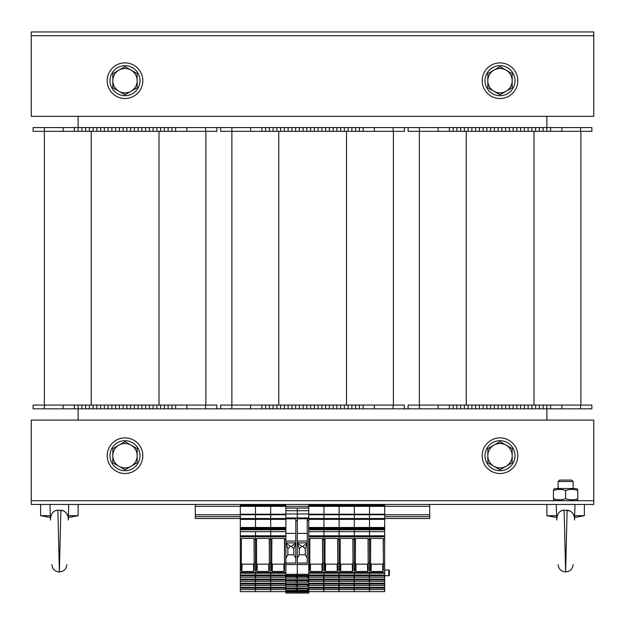 <?xml version="1.0" encoding="UTF-8"?>
<svg xmlns="http://www.w3.org/2000/svg" width="625" height="625" viewBox="0 0 625 625"><rect width="100%" height="100%" fill="white"/><g stroke="black" fill="none" stroke-linecap="round" stroke-linejoin="round"><path stroke-width="0.94" d="M546.875 420.078L546.875 408.828L363.125 408.828L363.125 405.078L220.625 405.078L220.625 408.828L175.625 408.828L175.625 405.078L33.125 405.078L33.125 408.828L44.375 408.828L44.375 131.328L33.125 131.328L33.125 127.578L44.375 127.578L44.375 131.328L216.875 131.328L216.875 127.578L220.625 127.578L220.625 131.328L231.875 131.328L231.875 408.828L220.625 408.828M404.375 127.578L404.375 131.328L363.125 131.328L363.125 127.578L408.125 127.578L408.125 131.328L419.375 131.328L419.375 405.078L408.125 405.078L408.125 408.828M78.125 116.328L78.125 127.578L44.375 127.578M216.875 408.828L216.875 405.078L175.625 405.078L175.625 408.828L78.125 408.828L78.125 420.078M591.875 127.578L591.875 131.328L591.875 127.578L546.875 127.578L546.875 116.328M546.875 405.078L546.875 408.828L591.875 408.828L591.875 405.078L419.375 405.078L419.375 408.828M516.875 408.828L516.875 405.078M528.125 408.828L528.125 405.078M539.375 408.828L539.375 405.078M550.625 408.828L550.625 405.078M591.875 408.828L591.875 405.078M449.375 408.828L449.375 405.078M460.625 408.828L460.625 405.078M471.875 408.828L471.875 405.078M483.125 408.828L483.125 405.078M494.375 408.828L494.375 405.078M505.625 408.828L505.625 405.078M591.875 131.328L419.375 131.328L419.375 127.578L408.125 127.578M580.891 131.328L580.891 405.078L580.891 131.328M546.875 131.328L546.875 127.578L516.875 127.578L516.875 131.328M528.125 127.578L528.125 131.328M539.375 127.578L539.375 131.328M550.625 127.578L550.625 131.328L550.625 127.578M516.875 127.578L419.375 127.578M449.375 127.578L449.375 131.328M460.625 127.578L460.625 131.328M471.875 127.578L471.875 131.328M483.125 127.578L483.125 131.328M494.375 127.578L494.375 131.328M505.625 127.578L505.625 131.328M404.375 408.828L404.375 405.078L363.125 405.078L363.125 408.828L329.375 408.828L329.375 405.078M340.625 408.828L340.625 405.078M351.875 408.828L351.875 405.078M329.375 408.828L231.875 408.828M261.875 408.828L261.875 405.078M273.125 408.828L273.125 405.078M284.375 408.828L284.375 405.078M295.625 408.828L295.625 405.078M306.875 408.828L306.875 405.078M318.125 408.828L318.125 405.078M329.375 131.328L329.375 127.578L363.125 127.578L363.125 131.328L231.875 131.328L231.875 127.578L220.625 127.578M393.391 131.328L393.391 405.078M340.625 127.578L340.625 131.328M351.875 127.578L351.875 131.328M329.375 127.578L231.875 127.578M261.875 127.578L261.875 131.328M273.125 127.578L273.125 131.328M284.375 127.578L284.375 131.328M295.625 127.578L295.625 131.328M306.875 127.578L306.875 131.328M318.125 127.578L318.125 131.328M141.875 408.828L141.875 405.078M153.125 408.828L153.125 405.078M164.375 408.828L164.375 405.078M175.625 408.828L175.625 405.078L175.625 408.828M78.125 405.078L78.125 408.828L44.375 408.828M74.375 408.828L74.375 405.078M85.625 408.828L85.625 405.078M96.875 408.828L96.875 405.078M108.125 408.828L108.125 405.078M119.375 408.828L119.375 405.078M130.625 408.828L130.625 405.078M205.891 131.328L205.891 405.078M216.875 127.578L141.875 127.578L141.875 131.328M153.125 127.578L153.125 131.328M164.375 127.578L164.375 131.328M175.625 127.578L175.625 131.328L175.625 127.578M74.375 127.578L74.375 131.328M141.875 127.578L78.125 127.578L78.125 131.328M85.625 127.578L85.625 131.328M96.875 127.578L96.875 131.328M108.125 127.578L108.125 131.328M119.375 127.578L119.375 131.328M130.625 127.578L130.625 131.328M577.812 499.781L576.219 500.703L593.75 500.703L593.75 504.453L31.25 504.453L31.25 500.703L593.75 500.703L593.75 420.078L31.25 420.078L31.25 500.703L555.031 500.703L553.438 499.781M31.25 35.703L31.25 31.953L593.75 31.953L593.75 35.703L31.25 35.703L31.25 116.328L593.75 116.328L593.75 35.703L31.25 35.703M482.188 455.703A17.812 17.812 0 0 1 508.906 440.273A17.812 17.812 0 0 1 508.906 471.133A17.812 17.812 0 0 1 482.188 455.703M107.187 455.703A17.812 17.812 0 0 1 133.906 440.273A17.812 17.812 0 0 1 133.906 471.133A17.812 17.812 0 0 1 107.187 455.703M482.188 80.703A17.812 17.812 0 0 1 508.906 65.273A17.812 17.812 0 0 1 508.906 96.133A17.812 17.812 0 0 1 482.188 80.703M107.187 80.703A17.812 17.812 0 0 1 133.906 65.273A17.812 17.812 0 0 1 133.906 96.133A17.812 17.812 0 0 1 107.187 80.703M500 95.703A15 15 0 0 1 487.008 73.203A15 15 0 0 1 512.992 73.203A15 15 0 0 1 500 95.703M125 95.703A15 15 0 0 1 112.008 73.203A15 15 0 0 1 137.992 73.203A15 15 0 0 1 125 95.703M500 470.703A15 15 0 0 1 487.008 448.203A15 15 0 0 1 512.992 448.203A15 15 0 0 1 500 470.703M125 470.703A15 15 0 0 1 112.008 448.203A15 15 0 0 1 137.992 448.203A15 15 0 0 1 125 470.703M493.906 466.258L487.812 462.742L487.812 455.703A12.188 12.188 0 0 0 506.094 466.258L500 469.773L493.906 466.258M487.812 448.664L493.906 445.148A12.188 12.188 0 0 0 487.812 455.703L487.812 448.664M500 441.633L506.094 445.148A12.188 12.188 0 0 0 493.906 445.148L500 441.633M512.188 455.703L512.188 462.742L506.094 466.258A12.188 12.188 0 0 0 506.094 445.148L512.188 448.664L512.188 455.703M118.906 466.258L112.812 462.742L112.812 455.703A12.188 12.188 0 0 0 131.094 466.258L125 469.773L118.906 466.258M112.812 448.664L118.906 445.148A12.188 12.188 0 0 0 112.812 455.703L112.812 448.664M125 441.633L131.094 445.148A12.188 12.188 0 0 0 118.906 445.148L125 441.633M137.188 455.703L137.188 462.742L131.094 466.258A12.188 12.188 0 0 0 131.094 445.148L137.188 448.664L137.188 455.703M493.906 91.258L487.812 87.742L487.812 80.703A12.188 12.188 0 0 0 506.094 91.258L500 94.773L493.906 91.258M487.812 73.664L493.906 70.148A12.188 12.188 0 0 0 487.812 80.703L487.812 73.664M500 66.633L506.094 70.148A12.188 12.188 0 0 0 493.906 70.148L500 66.633M512.188 80.703L512.188 87.742L506.094 91.258A12.188 12.188 0 0 0 506.094 70.148L512.188 73.664L512.188 80.703M118.906 91.258L112.812 87.742L112.812 80.703A12.188 12.188 0 0 0 131.094 91.258L125 94.773L118.906 91.258M112.812 73.664L118.906 70.148A12.188 12.188 0 0 0 112.812 80.703L112.812 73.664M125 66.633L131.094 70.148A12.188 12.188 0 0 0 118.906 70.148L125 66.633M137.188 80.703L137.188 87.742L131.094 91.258A12.188 12.188 0 0 0 131.094 70.148L137.188 73.664L137.188 80.703M571.688 480.078L559.562 480.078L558.125 481.516L573.125 481.516L571.688 480.078M574.648 515.703L584.375 515.703L584.375 504.453M556.656 517.5L546.875 515.703L556.602 515.703M570.133 510.906L564.125 510.141C559.445 510.516 556.977 513.82 556.734 520.062L556.25 504.453M564.125 510.141L565.625 571.953L567.125 510.141C572.242 511.203 574.703 514.508 574.516 520.062L575 504.453M573.914 515.664L572.602 513.086M562.305 510.414L561.75 510.609M560.789 511.094L559.5 512.102M68.398 515.703L78.125 515.703L78.125 504.453M50.406 517.5L40.625 515.703L50.352 515.703M63.883 510.906L57.875 510.141C53.195 510.516 50.727 513.82 50.484 520.062L50 504.453M57.875 510.141L59.375 571.953L60.875 510.141C65.992 511.203 68.453 514.508 68.266 520.062L68.75 504.453M67.664 515.664L66.352 513.086M56.055 510.414L55.5 510.609M54.539 511.094L53.25 512.102M553.438 489.438L555.031 488.516L576.219 488.516L577.812 489.438M577.812 490.523C577.812 489.055 577.812 489.055 577.812 490.523C577.812 489.055 577.812 489.055 577.812 490.523C573.75 489.055 569.688 489.055 565.625 490.523C561.562 489.055 557.5 489.055 553.438 490.523C553.438 489.055 553.438 489.055 553.438 490.523C553.438 489.055 553.438 489.055 553.438 490.523L553.438 498.695C557.5 500.164 561.562 500.164 565.625 498.695C569.688 500.164 573.75 500.164 577.812 498.695C577.812 500.164 577.812 500.164 577.812 498.695C577.812 500.164 577.812 500.164 577.812 498.695L577.812 490.523M553.438 498.695C553.438 500.164 553.438 500.164 553.438 498.695C553.438 500.164 553.438 500.164 553.438 498.695M565.625 490.523L565.625 498.695M195.312 504.453L195.312 518.516L240.313 518.516L240.313 505.391L285.875 505.391L285.875 506.328L308.75 506.328L308.75 505.391L323.938 505.391L323.938 506.328L323.938 505.391L369.5 505.391L369.5 506.328L369.5 505.391L384.688 505.391L384.688 506.328L429.688 506.328L429.688 518.516L384.688 518.516L384.688 506.328L369.5 506.328L369.5 514.203L369.5 506.328L354.312 506.328L354.312 505.391L354.312 514.203L354.312 506.328L339.125 506.328L339.125 505.391L339.125 514.203L339.125 506.328L323.938 506.328L323.938 514.203L323.938 506.328L308.75 506.328L308.75 514.766L323.938 514.766L323.938 514.203L308.75 514.203M195.312 516.641L240.313 516.641M384.688 516.641L429.688 516.641M429.688 504.453L429.688 506.328M308.75 519.359L384.688 519.359L384.688 531.641L323.938 531.641L323.938 573.195L308.75 573.195L308.75 563.148L309.828 563.148L309.758 570.305L309.828 538.953L309.828 563.148M309.828 539.469L308.75 539.469L308.75 538.977L308.75 564.555L297.312 564.555L297.312 593.047L285.875 593.047L285.875 591.297L297.312 591.297L297.312 591.961L285.875 591.961M384.688 531.641L384.688 536.758L369.5 536.758L369.5 529.766L354.312 529.766L354.312 535.781L354.312 514.766L369.5 514.766L369.5 536.758L354.312 536.758L354.312 535.781L354.312 536.758L339.125 536.758L339.125 535.781L339.125 536.758L308.75 536.758L308.75 538.977L309.828 538.977M308.75 536.758L308.75 529.766L323.938 529.766L323.938 535.781L308.75 535.781M323.938 514.766L323.938 518.516L323.938 514.203L339.125 514.203L339.125 514.766L354.312 514.766L354.312 514.203L339.125 514.203L339.125 518.516L339.125 514.766L323.938 514.766M308.75 518.516L323.938 518.516L323.938 528.305L323.938 518.516L369.5 518.516L369.5 514.203L354.312 514.203L354.312 529.766L339.125 529.766L339.125 527.461L339.125 529.766L323.938 529.766L323.938 531.641L308.75 531.641M384.688 529.766L369.5 529.766L369.5 528.305L323.938 528.305L323.938 528.828L323.938 528.305L308.75 528.305M308.75 574.984L323.938 574.984L323.938 572.516L308.75 572.516M323.938 574.984L339.125 574.984L339.125 573.195L323.938 573.195L323.938 577.219L384.688 577.219L383.938 574.984M308.75 579.094L323.938 579.094L323.938 577.219L308.75 577.219M323.578 574.984L323.938 581.328L384.688 581.328L383.938 579.094M308.75 583.203L323.938 583.203L323.938 581.328L308.75 581.328M323.578 579.094L323.938 585.438L384.688 585.438L383.938 583.203M308.75 587.312L323.938 587.312L323.938 585.438L308.75 585.438M323.578 583.203L323.938 589.547L384.688 589.547L383.938 587.312M308.75 591.641L323.938 591.641L323.938 589.547L308.75 589.547M310.375 538.391L309.828 538.953L310.375 538.391L322.031 538.391L322.578 538.977L325.016 538.977L324.945 570.305L325.016 538.977M323.188 574.984L323.578 576.641M308.75 575.781L323.195 575.781M308.75 575.477L323.188 575.477M322.578 538.977L322.578 563.148L323.938 563.148L323.938 572.516L339.125 572.516L339.125 573.195L339.125 563.148L340.203 563.148L340.133 570.305L340.203 538.953L340.203 563.148M322.578 563.148L322.648 570.305L322.102 571.445L310.305 571.445L309.758 570.305M321.914 538.391A0.562 0.562 0 0 1 322.477 538.953L322.648 570.305M310.492 538.391A0.562 0.562 180 0 0 309.93 538.953M310.305 571.445L310.484 564.156A0.688 0.562 91.4 0 1 309.93 563.477M310.484 564.156L321.922 564.156A0.688 0.562 88.6 0 0 322.477 563.477M323.188 579.094L323.578 580.75M308.75 579.891L323.195 579.891M308.75 579.586L323.188 579.586M323.188 583.203L323.578 584.859M308.75 584L323.195 584M308.75 583.695L323.188 583.695M323.188 587.312L323.578 588.969L323.578 587.312M323.938 587.312L339.125 587.312L339.125 591.641L323.938 591.641L323.578 588.969M308.75 588.117L323.195 588.117M308.75 587.805L323.188 587.805M272.312 538.391L271.766 538.953L272.312 538.391L283.969 538.391L284.516 538.953L284.516 563.148L285.875 563.148L285.875 575.648L296.562 575.648L296.562 578.039L285.875 578.039L285.875 579.758L296.562 579.758L296.562 582.148L285.875 582.148L285.875 583.875L296.562 583.875L296.562 586.258L285.875 586.258L285.875 587.984L296.562 587.984L296.562 590.367L285.875 590.367L285.875 591.297M285.875 519.359L285.875 531.641L240.313 531.641L240.313 519.359L285.875 519.359L285.875 518.797L295.812 518.797L295.812 563.047L285.875 563.047L285.875 564.555L297.312 564.555L297.312 574.297L285.875 574.297M295.812 518.797L285.875 518.797L285.875 506.328L270.688 506.328L270.688 505.391L270.688 514.203L270.688 506.328L255.5 506.328L255.5 505.391L255.5 514.203L255.5 506.328L195.312 506.328M285.875 508.078L297.312 508.078L285.875 507.953M308.75 513.961L297.312 513.961L297.312 508.078L297.312 510.711L308.75 510.711M295.812 520.672L297.312 520.672L297.312 513.961L297.312 517.953L285.875 517.953M297.312 520.672L297.312 564.555L297.312 563.047L307.25 563.047L307.25 520.672L308.75 520.672L308.75 529.766M308.75 573.195L308.75 574.297L297.312 574.297L297.312 575.383L285.875 575.383M295.906 587.984L296.562 590.367M285.875 588.641L295.906 588.641M285.875 588.906L295.906 588.906M285.875 584.797L295.906 584.797L296.562 586.258M295.906 583.875L295.906 584.797M285.875 584.531L295.906 584.531M285.875 580.688L295.906 580.688L296.562 582.148M295.906 579.758L295.906 580.688M285.875 580.422L295.906 580.422M285.875 576.578L295.906 576.578L296.562 578.039M295.906 575.648L295.906 576.578M285.875 576.312L295.906 576.312M285.875 533.406L295.812 533.406M285.875 541.055L295.812 541.055M286.023 543.141L287.844 548.797L290.281 546.359L285.875 542.883L295.812 542.891L293.844 548.797L293.844 554.797L295.812 558.203M290.281 546.359L291.406 546.359L295.664 543.141M287.844 548.797L287.844 554.797L285.875 558.203M291.406 546.359L293.844 548.797M287.844 554.797L293.844 554.797M297.312 591.961L297.312 593.047L308.75 593.047L308.75 591.961L297.312 591.961M308.75 574.297L308.75 575.383L297.312 575.383L308 575.648L308 578.039L297.312 578.039L297.312 579.758L308 579.758L308 582.148L297.312 582.148L297.312 583.875L308 583.875L308 586.258L297.312 586.258L297.312 587.984L308 587.984L308 590.367L297.312 590.367L297.312 591.297L308.75 591.297L308.75 591.961M308.75 517.953L308.75 518.797L297.312 518.797L297.312 517.953L308.75 517.953L308.75 514.766M285.875 513.961L297.312 513.961L297.312 510.711L285.875 510.711M308.75 508.078L297.312 508.078L308.75 507.953M308.75 518.797L308.75 520.672M308.75 575.383L308.75 591.297M307.344 587.984L308 590.367M297.312 588.641L307.344 588.641M297.312 588.906L307.344 588.906M297.312 584.797L307.344 584.797L308 586.258M307.344 583.875L307.344 584.797M297.312 584.531L307.344 584.531M297.312 580.688L307.344 580.688L308 582.148M307.344 579.758L307.344 580.688M297.312 580.422L307.344 580.422M297.312 576.578L307.344 576.578L308 578.039M307.344 575.648L307.344 576.578M297.312 576.312L307.344 576.312M307.25 518.797L307.25 520.672M297.312 533.406L307.25 533.406M297.312 541.055L307.25 541.055M297.461 543.141L299.281 548.797L301.719 546.359L297.312 542.883L307.25 542.891L305.281 548.797L305.281 554.797L307.25 558.203M301.719 546.359L302.844 546.359L307.102 543.141M299.281 548.797L299.281 554.797L297.312 558.203M302.844 546.359L305.281 548.797M299.281 554.797L305.281 554.797M338.766 587.312L339.125 591.641L354.312 591.641L354.312 588.969L354.312 591.641L369.5 591.641L369.5 588.969L368.75 587.312M323.938 583.203L339.125 583.203L339.125 587.312L354.312 587.312L354.312 584.859L354.312 587.312L369.5 587.312L369.5 584.859L368.75 583.203M323.938 579.094L339.125 579.094L339.125 583.203L354.312 583.203L354.312 580.75L354.312 583.203L369.5 583.203L369.5 580.75L368.75 579.094M371.242 538.391A0.562 0.562 180 0 0 370.68 538.953L370.578 539.469L369.5 539.469L369.5 563.148L368.141 563.148L368.141 539.469L369.5 539.469L369.5 536.758L369.5 574.984L354.312 574.984L354.312 572.516L354.312 574.984L339.125 574.984L339.125 579.094L354.312 579.094L354.312 576.641L354.312 579.094L369.5 579.094L369.5 576.641L368.75 574.984M356.055 538.391A0.562 0.562 180 0 0 355.492 538.953L355.391 539.469L354.312 539.469L354.312 563.148L352.953 563.148L352.953 539.469L354.312 539.469L354.312 538.977L354.312 572.516L339.125 572.516L339.125 538.977L339.125 563.148L337.766 563.148L337.836 570.305L337.289 571.445L325.492 571.445L324.945 570.305M340.203 538.953L340.75 538.391L352.406 538.391L352.953 538.977L354.312 538.977L354.312 536.758L354.312 538.977L355.391 538.977M384.688 536.758L384.688 573.195L369.5 573.195L369.5 591.641L384.688 591.641L384.688 589.547M369.141 574.984L369.141 576.641M354.312 575.781L368.758 575.781M354.312 575.477L368.75 575.477M368.141 563.148L368.211 570.305L367.664 571.445L355.867 571.445L355.32 570.305L355.492 538.953M339.125 574.984L339.125 573.195L369.5 573.195L369.5 572.516L354.312 572.516L354.312 563.148L355.391 563.148L355.32 570.305M355.391 539.469L355.391 563.148M355.391 538.953L355.938 538.391L367.594 538.391L368.141 538.977L370.578 538.977M368.141 539.469L368.141 538.977M367.477 538.391A0.562 0.562 0 0 1 368.039 538.953L368.211 570.305M355.867 571.445L356.047 564.156A0.688 0.562 91.4 0 1 355.492 563.477M356.047 564.156L367.484 564.156A0.688 0.562 88.6 0 0 368.039 563.477M369.141 579.094L369.141 580.75M354.312 579.891L368.758 579.891M354.312 579.586L368.75 579.586M369.141 583.203L369.141 584.859M354.312 584L368.758 584M354.312 583.695L368.75 583.695M369.141 587.312L369.141 588.969M354.312 588.117L368.758 588.117M354.312 587.805L368.75 587.805M325.562 538.391L325.016 538.953L325.562 538.391L337.219 538.391L337.766 538.977L339.125 538.977L339.125 536.758L339.125 538.977L340.203 538.977M384.688 535.781L339.125 535.781L339.125 529.766L339.125 535.781L323.938 535.781L323.938 563.148L325.016 563.148M384.688 528.305L369.5 528.305L369.5 527.461L339.125 527.461L339.125 518.516L339.125 527.461L308.75 527.461M354.312 574.984L354.312 576.641L353.562 574.984M354.312 579.094L354.312 580.75L353.562 579.094M354.312 583.203L354.312 584.859L353.562 583.203M354.312 587.312L354.312 588.969L353.562 587.312M353.953 574.984L353.953 576.641M339.125 575.781L353.57 575.781M339.125 575.477L353.562 575.477M352.953 563.148L353.023 570.305L352.477 571.445L340.68 571.445L340.133 570.305M352.953 539.469L352.953 538.977M352.289 538.391A0.562 0.562 0 0 1 352.852 538.953L353.023 570.305M340.867 538.391A0.562 0.562 180 0 0 340.305 538.953M340.68 571.445L340.859 564.156A0.688 0.562 91.4 0 1 340.305 563.477M340.859 564.156L352.297 564.156A0.688 0.562 88.6 0 0 352.852 563.477M353.953 579.094L353.953 580.75M339.125 579.891L353.57 579.891M339.125 579.586L353.562 579.586M353.953 583.203L353.953 584.859M339.125 584L353.57 584M339.125 583.695L353.562 583.695M353.953 587.312L353.953 588.969M339.125 588.117L353.57 588.117M339.125 587.805L353.562 587.805M338.766 574.984L339.125 579.094M338.766 579.094L339.125 583.203M338.766 583.203L339.125 587.312M338.375 574.984L338.766 576.641M323.938 575.781L338.383 575.781M323.938 575.477L338.375 575.477M337.766 538.977L337.766 563.148M337.102 538.391A0.562 0.562 0 0 1 337.664 538.953L337.836 570.305M325.68 538.391A0.562 0.562 180 0 0 325.117 538.953M325.492 571.445L325.672 564.156A0.688 0.562 91.4 0 1 325.117 563.477M325.672 564.156L337.109 564.156A0.688 0.562 88.6 0 0 337.664 563.477M338.375 579.094L338.766 580.75M323.938 579.891L338.383 579.891M323.938 579.586L338.375 579.586M338.375 583.203L338.766 584.859M323.938 584L338.383 584M323.938 583.695L338.375 583.695M338.375 587.312L338.766 588.969M323.938 588.117L338.383 588.117M323.938 587.805L338.375 587.805M240.313 574.984L255.5 574.984L255.5 573.195L240.313 573.195L240.313 591.641L270.688 591.641L270.688 589.547L285.875 589.547L285.125 587.312M240.313 587.312L270.688 587.312L270.688 589.547L269.938 587.312M285.875 587.312L270.688 587.312L270.688 585.438L285.875 585.438L285.125 583.203M240.313 583.203L270.688 583.203L270.688 585.438L269.938 583.203M285.875 583.203L270.688 583.203L270.688 581.328L285.875 581.328L285.125 579.094M240.313 579.094L270.688 579.094L270.688 581.328L269.938 579.094M285.875 579.094L270.688 579.094L270.688 577.219L285.875 577.219L285.125 574.984M285.875 574.984L270.688 574.984L270.688 573.195L255.5 573.195L255.5 572.516L255.5 574.984L270.688 574.984L270.688 577.219L269.938 574.984M285.875 573.195L270.688 573.195L270.688 572.516L270.688 574.984M272.43 538.391A0.562 0.562 180 0 0 271.867 538.953L271.766 539.469L270.688 539.469L270.688 563.148L269.328 563.148L269.328 539.469L270.688 539.469L270.688 538.977L270.688 572.516L240.313 572.516L240.313 573.195M285.875 531.641L285.875 536.758L270.688 536.758L270.688 535.781L270.688 538.977L271.766 538.977M285.875 529.766L270.688 529.766L270.688 535.781L255.5 535.781L255.5 572.516L255.5 563.148L256.578 563.148L256.508 570.305L256.578 538.953L256.578 563.148M285.875 535.781L270.688 535.781L270.688 527.461L270.688 529.766L255.5 529.766L255.5 527.461L255.5 529.766L240.313 529.766M285.875 527.461L270.688 527.461L270.688 514.766L270.688 527.461L240.313 527.461M195.312 514.766L255.5 514.766L255.5 527.461L255.5 514.766L270.688 514.766L270.688 514.203L240.313 514.203M285.875 536.758L285.875 563.047M285.875 575.648L285.875 576.641M285.875 578.039L285.875 577.219M285.875 579.758L285.875 580.75M285.875 582.148L285.875 581.328M285.875 583.875L285.875 584.859M285.875 586.258L285.875 585.438M285.875 587.984L285.875 588.969M285.875 590.367L285.875 589.547M255.5 574.984L255.5 591.641L255.5 589.547L270.688 589.547L270.688 591.641L285.875 591.641M285.516 574.984L285.516 576.641M270.688 575.781L285.133 575.781M270.688 575.477L285.125 575.477M284.516 563.148L284.586 570.305L284.039 571.445L272.242 571.445L271.695 570.305L271.867 538.953M285.875 572.516L270.688 572.516L270.688 563.148L271.766 563.148L271.695 570.305M271.766 539.469L271.766 563.148M285.875 514.203L270.688 514.203L270.688 514.766L285.875 514.766M283.852 538.391A0.562 0.562 0 0 1 284.414 538.953L284.586 570.305M272.242 571.445L272.422 564.156A0.688 0.562 91.4 0 1 271.867 563.477M272.422 564.156L283.859 564.156A0.688 0.562 88.6 0 0 284.414 563.477M285.516 579.094L285.516 580.75M270.688 579.891L285.133 579.891M270.688 579.586L285.125 579.586M285.516 583.203L285.516 584.859M270.688 584L285.133 584M270.688 583.695L285.125 583.695M285.516 587.312L285.516 588.969M270.688 588.117L285.133 588.117M270.688 587.805L285.125 587.805M256.578 539.469L255.5 539.469L255.5 563.148L254.141 563.148L254.141 539.469L256.578 538.977M256.578 538.953L257.125 538.391L268.781 538.391L269.328 538.977L270.688 538.977L270.688 536.758L255.5 536.758L255.5 535.781L240.313 535.781L240.313 538.977L241.391 538.977L241.32 570.305L241.391 538.977M255.5 531.641L255.5 535.781L255.5 531.641M255.5 514.766L255.5 514.203L255.5 514.766M270.688 579.094L270.688 577.219L255.5 577.219L254.75 574.984M270.688 583.203L270.688 581.328L255.5 581.328L254.75 579.094M270.688 587.312L270.688 585.438L255.5 585.438L254.75 583.203M270.328 574.984L270.328 576.641M255.5 575.781L269.945 575.781M255.5 575.477L269.938 575.477M269.328 563.148L269.398 570.305L268.852 571.445L257.055 571.445L256.508 570.305M269.328 539.469L269.328 538.977M268.664 538.391A0.562 0.562 0 0 1 269.227 538.953L269.398 570.305M257.242 538.391A0.562 0.562 180 0 0 256.68 538.953M257.055 571.445L257.234 564.156A0.688 0.562 91.4 0 1 256.68 563.477M257.234 564.156L268.672 564.156A0.688 0.562 88.6 0 0 269.227 563.477M270.328 579.094L270.328 580.75M255.5 579.891L269.945 579.891M255.5 579.586L269.938 579.586M270.328 583.203L270.328 584.859M255.5 584L269.945 584M255.5 583.695L269.938 583.695M270.328 587.312L270.328 588.969M255.5 588.117L269.945 588.117M255.5 587.805L269.938 587.805M240.313 538.977L240.313 572.516M240.313 531.641L240.313 535.781M240.313 519.359L240.313 518.516L285.875 518.516M240.313 536.758L255.5 536.758L255.5 538.977L254.039 538.953L254.211 570.305L253.664 571.445L241.867 571.445L241.32 570.305M255.5 579.094L255.5 577.219L240.313 577.219M255.5 583.203L255.5 581.328L240.313 581.328M255.5 587.312L255.5 585.438L240.313 585.438M255.141 587.312L255.5 589.547L240.313 589.547M241.938 538.391L241.391 538.953L241.938 538.391L253.594 538.391L254.141 538.953M255.141 574.984L255.141 576.641M240.313 575.781L254.758 575.781M240.313 575.477L254.75 575.477M254.141 563.148L254.211 570.305M240.313 563.148L241.391 563.148M254.141 539.469L254.141 538.977M242.055 538.391A0.562 0.562 180 0 0 241.492 538.953M241.867 571.445L242.047 564.156A0.688 0.562 91.4 0 1 241.492 563.477M242.047 564.156L253.484 564.156A0.688 0.562 88.6 0 0 254.039 563.477M253.477 538.391A0.562 0.562 0 0 1 254.039 538.953M255.141 579.094L255.141 580.75M240.313 579.891L254.758 579.891M240.313 579.586L254.75 579.586M255.141 583.203L255.141 584.859M240.313 584L254.758 584M240.313 583.695L254.75 583.695M254.75 587.312L255.141 588.969M240.313 588.117L254.758 588.117M240.313 587.805L254.75 587.805M370.578 539.469L370.578 563.148L369.5 563.148L369.5 572.516L384.688 572.516M384.688 519.359L384.688 518.516L369.5 518.516L369.5 527.461L384.688 527.461M429.688 514.766L369.5 514.766L369.5 514.203L384.688 514.203M369.5 574.984L384.688 574.984L384.688 573.195M384.688 574.984L384.688 576.641M369.5 579.094L384.688 579.094L384.688 577.219M384.688 579.094L384.688 580.75M369.5 583.203L384.688 583.203L384.688 581.328M384.688 583.203L384.688 584.859M369.5 587.312L384.688 587.312L384.688 585.438M384.688 587.312L384.688 588.969M389.375 575.141L389.375 570.539A0.562 0.562 0 0 0 388.781 569.977A0.562 0.562 0 0 1 389.375 570.539M388.781 569.977L384.688 570.188L388.781 569.977L388.781 575.805L384.688 575.594M384.328 574.984L384.328 576.641M369.5 575.781L383.945 575.781M369.5 575.477L383.938 575.477M370.578 538.953L371.125 538.391L382.781 538.391L383.328 538.953L383.328 563.148L384.688 563.148M383.328 563.148L383.398 570.305L382.852 571.445L371.055 571.445L370.508 570.305L370.68 538.953M370.578 563.148L370.508 570.305M382.664 538.391A0.562 0.562 0 0 1 383.227 538.953L383.398 570.305M371.055 571.445L371.234 564.156A0.688 0.562 91.4 0 1 370.68 563.477M371.234 564.156L382.672 564.156A0.688 0.562 88.6 0 0 383.227 563.477M384.328 579.094L384.328 580.75M369.5 579.891L383.945 579.891M369.5 579.586L383.938 579.586M384.328 583.203L384.328 584.859M369.5 584L383.945 584M369.5 583.695L383.938 583.695M384.328 587.312L384.328 588.969M369.5 588.117L383.945 588.117M369.5 587.805L383.938 587.805M520.625 408.828L520.625 405.078M524.375 408.828L524.375 405.078M531.875 408.828L531.875 405.078M535.625 408.828L535.625 405.078M543.125 408.828L543.125 405.078M561.875 408.828L561.875 405.078M580.625 408.828L580.625 405.078M438.125 408.828L438.125 405.078M453.125 408.828L453.125 405.078M456.875 408.828L456.875 405.078M464.375 408.828L464.375 405.078M468.125 408.828L468.125 405.078M475.625 408.828L475.625 405.078M479.375 408.828L479.375 405.078M486.875 408.828L486.875 405.078M490.625 408.828L490.625 405.078M498.125 408.828L498.125 405.078M501.875 408.828L501.875 405.078M509.375 408.828L509.375 405.078M513.125 408.828L513.125 405.078M466.25 131.328L466.25 405.078M534.016 131.328L534.016 405.078M520.625 127.578L520.625 131.328M524.375 127.578L524.375 131.328M531.875 127.578L531.875 131.328M535.625 127.578L535.625 131.328M543.125 127.578L543.125 131.328M561.875 127.578L561.875 131.328M580.625 127.578L580.625 131.328M438.125 127.578L438.125 131.328M453.125 127.578L453.125 131.328M456.875 127.578L456.875 131.328M464.375 127.578L464.375 131.328M468.125 127.578L468.125 131.328M475.625 127.578L475.625 131.328M479.375 127.578L479.375 131.328M486.875 127.578L486.875 131.328M490.625 127.578L490.625 131.328M498.125 127.578L498.125 131.328M501.875 127.578L501.875 131.328M509.375 127.578L509.375 131.328M513.125 127.578L513.125 131.328M333.125 408.828L333.125 405.078M336.875 408.828L336.875 405.078M344.375 408.828L344.375 405.078M348.125 408.828L348.125 405.078M355.625 408.828L355.625 405.078M359.375 408.828L359.375 405.078M374.375 408.828L374.375 405.078M393.125 408.828L393.125 405.078M250.625 408.828L250.625 405.078M265.625 408.828L265.625 405.078M269.375 408.828L269.375 405.078M276.875 408.828L276.875 405.078M280.625 408.828L280.625 405.078M288.125 408.828L288.125 405.078M291.875 408.828L291.875 405.078M299.375 408.828L299.375 405.078M303.125 408.828L303.125 405.078M310.625 408.828L310.625 405.078M314.375 408.828L314.375 405.078M321.875 408.828L321.875 405.078M325.625 408.828L325.625 405.078M278.75 131.328L278.75 405.078M346.516 131.328L346.516 405.078M333.125 127.578L333.125 131.328M336.875 127.578L336.875 131.328M344.375 127.578L344.375 131.328M348.125 127.578L348.125 131.328M355.625 127.578L355.625 131.328M359.375 127.578L359.375 131.328M374.375 127.578L374.375 131.328M393.125 127.578L393.125 131.328M250.625 127.578L250.625 131.328M265.625 127.578L265.625 131.328M269.375 127.578L269.375 131.328M276.875 127.578L276.875 131.328M280.625 127.578L280.625 131.328M288.125 127.578L288.125 131.328M291.875 127.578L291.875 131.328M299.375 127.578L299.375 131.328M303.125 127.578L303.125 131.328M310.625 127.578L310.625 131.328M314.375 127.578L314.375 131.328M321.875 127.578L321.875 131.328M325.625 127.578L325.625 131.328M145.625 408.828L145.625 405.078M149.375 408.828L149.375 405.078M156.875 408.828L156.875 405.078M160.625 408.828L160.625 405.078M168.125 408.828L168.125 405.078M171.875 408.828L171.875 405.078M186.875 408.828L186.875 405.078M205.625 408.828L205.625 405.078M63.125 408.828L63.125 405.078M81.875 408.828L81.875 405.078M89.375 408.828L89.375 405.078M93.125 408.828L93.125 405.078M100.625 408.828L100.625 405.078M104.375 408.828L104.375 405.078M111.875 408.828L111.875 405.078M115.625 408.828L115.625 405.078M123.125 408.828L123.125 405.078M126.875 408.828L126.875 405.078M134.375 408.828L134.375 405.078M138.125 408.828L138.125 405.078M91.25 131.328L91.25 405.078M159.016 131.328L159.016 405.078M145.625 127.578L145.625 131.328M149.375 127.578L149.375 131.328M156.875 127.578L156.875 131.328M160.625 127.578L160.625 131.328M168.125 127.578L168.125 131.328M171.875 127.578L171.875 131.328M186.875 127.578L186.875 131.328M205.625 127.578L205.625 131.328M63.125 127.578L63.125 131.328M81.875 127.578L81.875 131.328M89.375 127.578L89.375 131.328M93.125 127.578L93.125 131.328M100.625 127.578L100.625 131.328M104.375 127.578L104.375 131.328M111.875 127.578L111.875 131.328M115.625 127.578L115.625 131.328M123.125 127.578L123.125 131.328M126.875 127.578L126.875 131.328M134.375 127.578L134.375 131.328M138.125 127.578L138.125 131.328M322.578 539.469L325.016 539.469M384.688 528.828L308.75 528.828M321.922 564.156L322.102 571.445M285.875 588.18L295.906 588.18M285.875 584.07L295.906 584.07M285.875 579.961L295.906 579.961M285.875 575.852L295.906 575.852M297.312 588.18L307.344 588.18M297.312 584.07L307.344 584.07M297.312 579.961L307.344 579.961M297.312 575.852L307.344 575.852M367.484 564.156L367.664 571.445M337.766 539.469L340.203 539.469M352.297 564.156L352.477 571.445M337.109 564.156L337.289 571.445M284.516 539.469L285.875 539.469M284.516 538.977L285.875 538.977M285.875 528.828L240.313 528.828M285.875 528.305L240.313 528.305M283.859 564.156L284.039 571.445M268.672 564.156L268.852 571.445M240.313 539.469L241.391 539.469M253.484 564.156L253.664 571.445M383.328 539.469L384.688 539.469M383.328 538.977L384.688 538.977M382.672 564.156L382.852 571.445M573.125 488.516L573.125 481.516M558.125 488.516L558.125 481.516M546.875 515.703L546.875 504.453M574.594 517.5L584.375 515.703M573.125 564.688L573.125 564.688C572.57 569.109 570.07 571.531 565.625 571.953C561.18 571.531 558.68 569.109 558.125 564.688M40.625 515.703L40.625 504.453M68.344 517.5L78.125 515.703M66.875 564.688L66.875 564.688C66.32 569.109 63.82 571.531 59.375 571.953C54.93 571.531 52.43 569.109 51.875 564.688M388.781 575.805L389.375 575.242L388.781 575.805"/></g></svg>
